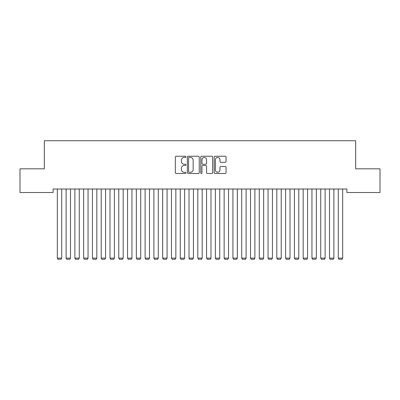 <?xml version="1.0" encoding="UTF-8"?>
<svg xmlns="http://www.w3.org/2000/svg" width="400" height="400" viewBox="0 0 400 400"><rect width="100%" height="100%" fill="white"/><g stroke="black" fill="none" stroke-linecap="round" stroke-linejoin="round"><path stroke-width="0.6" d="M185.95 156.855A0.605 0.605 0 0 0 185.35 156.25L176.19 156.25A0.86 0.86 0 0 0 175.33 157.11L175.33 172.625A0.86 0.86 0 0 0 176.19 173.49L185.35 173.49A0.605 0.605 0 0 0 185.95 172.885A0.605 0.605 0 0 0 185.35 172.28L184.165 172.28A2.76 2.76 0 0 1 181.405 169.525L181.405 168.23A2.76 2.76 0 0 1 184.165 165.475L185.35 165.475A0.605 0.605 0 0 0 185.95 164.87A0.605 0.605 0 0 0 185.35 164.265L184.165 164.265A2.76 2.76 0 0 1 181.405 161.51L181.405 160.215A2.76 2.76 0 0 1 184.165 157.455L185.35 157.455A0.605 0.605 0 0 0 185.95 156.855M225.19 162.325A0.86 0.86 0 0 0 226.05 161.465L226.05 157.11A0.86 0.86 0 0 0 225.19 156.25L215.02 156.25A0.86 0.86 0 0 0 214.155 157.11L214.155 172.625A0.86 0.86 0 0 0 215.02 173.49L225.19 173.49A0.86 0.86 0 0 0 226.05 172.625L226.05 167.37A0.86 0.86 0 0 0 225.19 166.505L220.835 166.505A0.86 0.86 0 0 0 219.975 167.37L219.975 169.975A2.305 2.305 0 0 1 217.67 172.28A2.305 2.305 0 0 1 215.365 169.975L215.365 159.765A2.305 2.305 0 0 1 217.67 157.455A2.305 2.305 0 0 1 219.975 159.765L219.975 161.465A0.86 0.86 0 0 0 220.835 162.325L225.19 162.325M346.9 189.015L53.1 189.015L53.1 192.53L20 192.53L20 168.82L44.32 168.82L44.32 140.725L355.68 140.725L355.68 168.82L380 168.82L380 192.53L346.9 192.53L346.9 189.015M199.245 157.11A0.86 0.86 0 0 0 198.385 156.25L188.215 156.25A0.86 0.86 0 0 0 187.35 157.11L187.35 172.625A0.86 0.86 0 0 0 188.215 173.49L198.385 173.49A0.86 0.86 0 0 0 199.245 172.625L199.245 157.11M201.615 156.25L211.785 156.25A0.86 0.86 0 0 1 212.65 157.11L212.65 172.625A0.86 0.86 0 0 1 211.785 173.49L207.435 173.49A0.86 0.86 0 0 1 206.57 172.625L206.57 166.335A0.86 0.86 0 0 0 205.71 165.475L202.825 165.475A0.86 0.86 0 0 0 201.96 166.335L201.96 172.885A0.605 0.605 0 0 1 201.355 173.49A0.605 0.605 0 0 1 200.755 172.885L200.755 157.11A0.86 0.86 0 0 1 201.615 156.25M189.16 157.455A0.605 0.605 0 0 0 188.56 158.06L188.56 171.68A0.605 0.605 0 0 0 189.16 172.28L190.41 172.28A2.76 2.76 0 0 0 193.17 169.525L193.17 160.215A2.76 2.76 0 0 0 190.41 157.455L189.16 157.455M206.57 159.805A2.305 2.305 0 0 0 204.265 157.5A2.305 2.305 0 0 0 201.96 159.805L201.96 163.405A0.86 0.86 0 0 0 202.825 164.265L205.71 164.265A0.86 0.86 0 0 0 206.57 163.405L206.57 159.805M61.705 189.015L61.705 258.135L57.315 258.135L57.315 189.015M61.705 258.135L61.05 259.275L57.975 259.275L57.315 258.135M70.49 189.015L70.49 258.135L66.1 258.135L66.1 189.015M70.49 258.135L69.83 259.275L66.755 259.275L66.1 258.135M79.27 189.015L79.27 258.135L74.88 258.135L74.88 189.015M79.27 258.135L78.61 259.275L75.535 259.275L74.88 258.135M88.05 189.015L88.05 258.135L83.66 258.135L83.66 189.015M88.05 258.135L87.39 259.275L84.315 259.275L83.66 258.135M96.83 189.015L96.83 258.135L92.44 258.135L92.44 189.015M96.83 258.135L96.17 259.275L93.1 259.275L92.44 258.135M105.61 189.015L105.61 258.135L101.22 258.135L101.22 189.015M105.61 258.135L104.95 259.275L101.88 259.275L101.22 258.135M114.39 189.015L114.39 258.135L110 258.135L110 189.015M114.39 258.135L113.73 259.275L110.66 259.275L110 258.135M123.17 189.015L123.17 258.135L118.78 258.135L118.78 189.015M123.17 258.135L122.51 259.275L119.44 259.275L118.78 258.135M131.95 189.015L131.95 258.135L127.56 258.135L127.56 189.015M131.95 258.135L131.295 259.275L128.22 259.275L127.56 258.135M140.73 189.015L140.73 258.135L136.34 258.135L136.34 189.015M140.73 258.135L140.075 259.275L137 259.275L136.34 258.135M149.51 189.015L149.51 258.135L145.12 258.135L145.12 189.015M149.51 258.135L148.855 259.275L145.78 259.275L145.12 258.135M158.295 189.015L158.295 258.135L153.9 258.135L153.9 189.015M158.295 258.135L157.635 259.275L154.56 259.275L153.9 258.135M167.075 189.015L167.075 258.135L162.685 258.135L162.685 189.015M167.075 258.135L166.415 259.275L163.34 259.275L162.685 258.135M175.855 189.015L175.855 258.135L171.465 258.135L171.465 189.015M175.855 258.135L175.195 259.275L172.12 259.275L171.465 258.135M184.635 189.015L184.635 258.135L180.245 258.135L180.245 189.015M184.635 258.135L183.975 259.275L180.9 259.275L180.245 258.135M193.415 189.015L193.415 258.135L189.025 258.135L189.025 189.015M193.415 258.135L192.755 259.275L189.685 259.275L189.025 258.135M202.195 189.015L202.195 258.135L197.805 258.135L197.805 189.015M202.195 258.135L201.535 259.275L198.465 259.275L197.805 258.135M210.975 189.015L210.975 258.135L206.585 258.135L206.585 189.015M210.975 258.135L210.315 259.275L207.245 259.275L206.585 258.135M219.755 189.015L219.755 258.135L215.365 258.135L215.365 189.015M219.755 258.135L219.1 259.275L216.025 259.275L215.365 258.135M228.535 189.015L228.535 258.135L224.145 258.135L224.145 189.015M228.535 258.135L227.88 259.275L224.805 259.275L224.145 258.135M237.315 189.015L237.315 258.135L232.925 258.135L232.925 189.015M237.315 258.135L236.66 259.275L233.585 259.275L232.925 258.135M246.1 189.015L246.1 258.135L241.705 258.135L241.705 189.015M246.1 258.135L245.44 259.275L242.365 259.275L241.705 258.135M254.88 189.015L254.88 258.135L250.49 258.135L250.49 189.015M254.88 258.135L254.22 259.275L251.145 259.275L250.49 258.135M263.66 189.015L263.66 258.135L259.27 258.135L259.27 189.015M263.66 258.135L263 259.275L259.925 259.275L259.27 258.135M272.44 189.015L272.44 258.135L268.05 258.135L268.05 189.015M272.44 258.135L271.78 259.275L268.705 259.275L268.05 258.135M281.22 189.015L281.22 258.135L276.83 258.135L276.83 189.015M281.22 258.135L280.56 259.275L277.49 259.275L276.83 258.135M290 189.015L290 258.135L285.61 258.135L285.61 189.015M290 258.135L289.34 259.275L286.27 259.275L285.61 258.135M298.78 189.015L298.78 258.135L294.39 258.135L294.39 189.015M298.78 258.135L298.12 259.275L295.05 259.275L294.39 258.135M307.56 189.015L307.56 258.135L303.17 258.135L303.17 189.015M307.56 258.135L306.9 259.275L303.83 259.275L303.17 258.135M316.34 189.015L316.34 258.135L311.95 258.135L311.95 189.015M316.34 258.135L315.685 259.275L312.61 259.275L311.95 258.135M325.12 189.015L325.12 258.135L320.73 258.135L320.73 189.015M325.12 258.135L324.465 259.275L321.39 259.275L320.73 258.135M333.9 189.015L333.9 258.135L329.51 258.135L329.51 189.015M333.9 258.135L333.245 259.275L330.17 259.275L329.51 258.135M342.685 189.015L342.685 258.135L338.295 258.135L338.295 189.015M342.685 258.135L342.025 259.275L338.95 259.275L338.295 258.135"/></g></svg>
